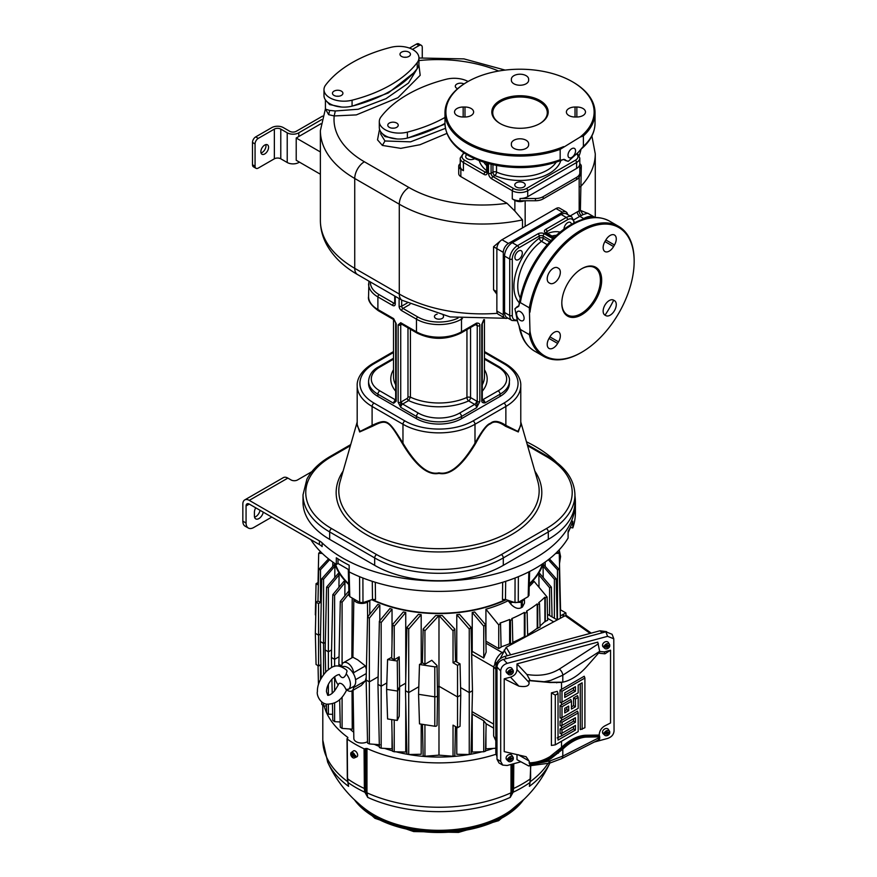 <?xml version="1.0" encoding="UTF-8"?>
<svg xmlns="http://www.w3.org/2000/svg" width="877" height="877" viewBox="0 0 877 877"><rect width="100%" height="100%" fill="white"/><g stroke="black" fill="none" stroke-linecap="round" stroke-linejoin="round"><path stroke-width="1.32" d="M549.857 763.067A122.32 122.32 0 0 1 511.335 810.041L511.335 810.041A92.074 53.157 180 0 1 373.876 814.755A92.074 53.157 180 0 1 366.63 810.041L366.63 810.041A122.32 122.32 0 0 1 327.658 762.091L322.802 740.177A116.181 67.08 180 0 0 347.687 781.659M549.846 763.067A115.106 66.455 180 0 1 529.39 786.34L530.442 778.776A118.033 68.143 180 0 1 522.44 783.885A118.033 68.143 180 0 1 513.593 788.5L513.001 792.304A117.277 67.715 0 0 0 529.949 782.525L530.07 781.736L529.949 782.525M513.418 790.67L512.212 790.517L511.905 792.731L511.006 792.808L510.239 797.39L511.905 792.731L512.782 792.852L510.239 797.39A115.106 66.455 180 0 1 367.726 797.39L364.953 792.304A117.277 67.715 180 0 1 348.016 782.525L348.575 786.34A115.106 66.455 180 0 1 327.658 762.091M364.076 748.794L364.372 788.5L365.588 788.456L365.753 790.517L364.547 790.67L364.372 788.5A118.033 68.143 180 0 1 347.522 778.776L347.226 739.07A118.45 68.384 0 0 0 364.076 748.794L366.959 748.454A116.181 67.08 0 0 0 495.943 754.275M347.281 738.368L347.818 737.404L347.818 738.05M324.128 705.93A116.181 67.08 0 0 0 347.818 737.404M374.249 744.31A106.04 61.226 0 0 0 379.357 746.448M384.696 748.41A106.04 61.226 0 0 0 392.436 750.833M396.119 751.819A106.04 61.226 0 0 0 408.627 754.483M421.201 724.139L421.179 754.264L408.715 754.505A106.04 61.226 0 0 0 469.217 754.505M469.338 754.483A106.04 61.226 0 0 0 481.846 751.819M485.529 750.833A106.04 61.226 0 0 0 493.269 748.41M349.835 728.984A106.04 61.226 0 0 0 353.738 732.24M530.146 781.758L529.829 784.027M529.96 782.876L530.738 765.895M530.212 780.124L530.267 780.947L530.212 780.124M511.006 764.459L511.006 792.808A116.181 67.08 180 0 1 366.959 792.808L367.726 797.39L366.06 792.731L365.183 792.852M365.753 748.498L365.753 790.517L366.06 792.731L366.959 792.808L366.959 748.454M365.95 792.161L364.953 792.304L364.547 790.67M347.588 778.063L348.016 782.525M347.752 780.124L347.698 780.947L347.752 780.124M351.228 752.554L353.442 750.92A3.409 1.973 60 0 1 356.106 751.699A3.409 1.973 60 0 1 357.663 755.207A3.409 1.973 60 0 1 356.851 756.818L354.33 757.936A3.113 1.798 -120 0 0 355.042 756.917L353.201 755.853L353.837 755.481L355.733 756.577A3.201 1.842 -120 0 0 355.777 756.117A3.201 1.842 -120 0 0 355.733 755.612L355.042 755.952A3.113 1.798 -120 0 0 353.453 753.069A3.113 1.798 -120 0 0 351.228 752.554A3.113 1.798 -120 0 0 350.712 753.453L353.201 754.253L355.042 755.952M355.733 756.577L355.042 756.917M351.271 753.781A3.201 1.842 -120 0 0 351.293 754.012L350.712 754.417A3.113 1.798 -120 0 0 352.159 757.18A3.113 1.798 -120 0 0 354.33 757.936M353.069 754.22L353.201 755.108L351.293 754.012M352.554 754.516L352.554 753.891L353.201 754.253M350.712 754.417L353.201 755.108M353.201 755.853L353.201 756.489L352.554 755.481M352.554 756.117L353.321 754.965M347.818 781.758L348.005 782.876M495.823 748.267L485.924 748.815L485.935 732.777M483.742 720.762L483.742 751.764L472.232 752.049L472.232 714.119L483.742 720.762L486.143 723.755M471.958 713.308L472.232 714.119M460.578 687.568L469.25 692.578L469.25 629.017L471.037 627.384L472.473 690.725L469.25 692.578L469.25 754.505L456.785 754.264L456.764 727.285M438.982 742.019L438.982 686.242L457.542 696.952L457.542 665.358L453.036 662.76L453.036 630.804L454.812 629.039L455.547 661.313L460.041 663.911L460.754 695.099L457.542 696.952L457.542 727.735L453.036 725.136L453.036 756.259L439.004 755.141L438.982 742.019L438.96 755.141L424.928 756.259L424.928 724.72M405.733 701.282L405.733 752.049L394.222 751.764L394.222 719.962M392.03 732.777L392.041 748.815L381.166 748.202L381.166 622.56L392.041 609.208L392.019 643.718M342.085 697.083L342.085 728.381L352.258 729.16L352.028 690.824M567.002 616.224L565.161 615.698L506.204 647.281L500.076 658.879M495.823 740.747L493.641 736L493.641 666.63L495.362 663.56L497.423 661.872M606.621 631.648L599.923 630.782L504.845 656.38C499.276 658.287 496.272 661.806 495.823 666.937L495.823 752.97L496.996 756.829M613.757 638.741L612.102 634.268L605.886 631.813L503.486 659.383C499.473 660.743 497.303 663.275 496.996 666.98L496.996 759.241L499.024 762.968L502.729 765.106L500.701 761.379L500.701 670.96C501.019 667.254 503.179 664.722 507.191 663.352L607.564 636.329L613.779 638.785L614.053 730.859C613.747 734.564 611.576 737.097 607.564 738.456L594.31 742.03M520.73 761.839L507.191 765.478L502.729 765.106M599.747 651.49L604.264 651.896L610.545 650.208L610.545 722.977L604.966 725.816C601.512 727.746 599.594 730.662 599.21 734.586L599.747 737.338C599.671 739.651 599.21 740.188 598.388 738.927M516.991 663.889L526.869 674.468L530.19 680.497L550.646 682.284L562.804 682.163A45.834 26.463 120 0 0 587.064 666.213L599.747 651.743L597.763 642.139L516.991 663.889L516.991 669.546C516.674 673.251 514.514 675.783 510.502 677.143L504.22 678.831L504.22 751.611L526.101 756.73L529.061 760.984L530.19 764.843L528.667 765.95L516.991 759.679L516.991 754.56M604.242 733.391L603.793 732.931A3.201 2.368 141.1 0 0 603.738 733.435A3.201 2.368 141.1 0 0 603.793 733.896L604.242 734.356A3.113 2.302 141.1 0 0 604.746 735.244L603.113 733.687A3.409 2.521 -38.9 0 1 602.51 732.196A3.409 2.521 -38.9 0 1 604.922 728.831A3.409 2.521 -38.9 0 1 608.386 729.423L609.57 731.352A3.113 2.302 141.1 0 0 606.665 730.694A3.113 2.302 141.1 0 0 604.242 733.391L607.125 732.152M507.805 759.35L507.355 758.901A3.201 2.368 141.1 0 0 507.301 759.394A3.201 2.368 141.1 0 0 507.355 759.866L507.805 760.315A3.113 2.302 141.1 0 0 508.309 761.214L506.676 759.646A3.409 2.521 -38.9 0 1 506.073 758.167A3.409 2.521 -38.9 0 1 508.485 754.79A3.409 2.521 -38.9 0 1 511.949 755.382L513.133 757.311A3.113 2.302 141.1 0 0 510.228 756.665A3.113 2.302 141.1 0 0 507.805 759.35L510.688 758.112M507.805 672.473L507.355 672.023A3.201 2.368 141.1 0 0 507.301 672.516A3.201 2.368 141.1 0 0 507.355 672.988L507.805 673.437A3.113 2.302 141.1 0 0 508.309 674.336L506.676 672.769A3.409 2.521 -38.9 0 1 506.073 671.278A3.409 2.521 -38.9 0 1 508.485 667.912A3.409 2.521 -38.9 0 1 511.949 668.504L513.133 670.434A3.113 2.302 141.1 0 0 510.228 669.787A3.113 2.302 141.1 0 0 507.805 672.473L510.688 671.234M604.242 646.513L603.793 646.053A3.201 2.368 141.1 0 0 603.738 646.557A3.201 2.368 141.1 0 0 603.793 647.018L604.242 647.478A3.113 2.302 141.1 0 0 604.746 648.366L603.113 646.809A3.409 2.521 -38.9 0 1 602.51 645.319A3.409 2.521 -38.9 0 1 604.922 641.953A3.409 2.521 -38.9 0 1 608.386 642.545L609.57 644.474A3.113 2.302 141.1 0 0 606.665 643.817A3.113 2.302 141.1 0 0 604.242 646.513L607.125 645.275M578.184 712.924L578.184 731.615L555.284 744.847L555.284 695.121L558.035 693.532L558.035 740.067L575.433 730.026L575.433 725.454L561.993 733.216L561.993 730.026L575.433 722.275L575.433 717.704L561.993 725.454L561.993 722.275L578.184 712.924L577.504 711.137L561.521 720.368L561.521 717.781M578.184 697.412L578.184 708.353L561.993 717.704L561.993 706.763L571.475 701.293L571.475 709.044L575.433 706.763L575.433 699.002L578.184 697.412L577.504 695.625L573.547 697.917L573.547 705.667L571.475 706.862M571.475 701.293L570.784 699.506L561.521 704.856L561.521 702.269M582.142 729.335L582.142 682.799L578.184 685.09L578.184 692.841L561.993 702.192L561.993 691.251L584.904 678.02L584.904 727.746L580.256 729.631L580.256 683.885M584.904 678.02L584.214 676.244L561.521 689.344L561.521 682.438L549.879 682.514L529.061 680.607L529.061 682.481C529.423 686.011 526.047 687.239 518.899 686.154L504.22 678.831M599.243 652.324L599.462 653.255L604.966 653.814L610.545 650.208M529.061 762.858C536.318 762.661 543.258 760.611 549.879 756.687L561.521 747.357A47.018 27.154 -60 0 1 586.143 735.233L599.21 735.058M561.521 741.24L561.521 747.357L562.19 748.213L557.344 752.554L556.698 751.732M562.19 748.213A46.141 26.639 -60 0 1 586.34 736.318L587.064 737.064A45.834 26.463 120 0 0 562.804 749.122L550.646 758.824L543.587 762.245L550.646 760.677L562.804 756.095L599.747 737.338M587.064 737.064L599.747 736.877M543.587 762.245L530.19 764.843M555.284 744.847L551.403 745.45L551.403 692.885L557.202 691.361L558.035 693.532M557.202 737.897L561.521 735.88L561.521 733.282M561.993 733.216L560.063 733.512L560.063 728.908L561.521 728.118L561.521 725.531M561.993 725.454L560.063 725.761L560.063 721.157L561.521 720.368M561.993 717.704L560.063 718L560.063 705.645L561.521 704.856M561.993 702.192L560.063 702.499L560.063 690.133L561.521 689.344M530.19 680.497L529.401 680.267M599.747 651.293L562.804 675.191L550.646 680.431L543.587 681.824M561.993 691.251L560.063 690.133M575.433 691.251L564.755 697.412L564.755 692.841L575.433 686.68L575.433 691.251L573.547 690.155L564.755 695.231M573.547 687.765L573.547 690.155M561.993 706.763L560.063 705.645M575.433 706.763L573.547 705.667M575.433 699.002L573.547 697.917M568.713 710.633L564.755 712.924L564.755 708.353L568.713 706.073L568.713 710.633L566.827 709.548L564.755 710.743M566.827 707.158L566.827 709.548M561.993 722.275L560.063 721.157M555.284 695.121L551.403 692.885M575.433 730.026L573.547 728.94L561.521 735.88M573.547 728.94L573.547 726.551M561.993 730.026L560.063 728.908M575.433 722.275L573.547 721.179L561.521 728.118M573.547 721.179L573.547 718.789M607.432 732.536L609.789 731.9A3.113 2.302 141.1 0 0 609.57 731.352M609.482 732.372L609.789 732.865L607.432 733.501L607.048 733.019L609.482 732.372A3.201 2.368 141.1 0 0 609.526 731.966M604.746 735.244A3.113 2.302 141.1 0 0 607.64 735.441A3.113 2.302 141.1 0 0 609.789 732.865M603.793 733.896L606.062 732.909M607.048 733.019L607.213 732.262M604.242 734.356L606.61 733.72L606.61 734.356L607.432 733.501M607.213 732.865L606.062 733.183M607.432 731.9L606.61 732.142M607.048 732.909L607.048 732.174M606.95 732.788L607.432 734.126M510.995 758.495L513.352 757.86A3.113 2.302 141.1 0 0 513.133 757.311M513.045 758.331L513.352 758.824L510.611 758.989L513.045 758.331A3.201 2.368 141.1 0 0 513.089 757.936M508.309 761.214A3.113 2.302 141.1 0 0 511.203 761.4A3.113 2.302 141.1 0 0 513.352 758.824M507.355 759.866L509.625 758.868M510.611 758.989L510.776 758.221M507.805 760.315L510.995 760.096L510.995 759.46M510.776 758.835L509.625 759.142M510.995 757.871L510.173 758.101M510.611 758.879L510.611 758.134M510.513 758.758L510.995 760.096M510.995 671.618L513.352 670.982A3.113 2.302 141.1 0 0 513.133 670.434M513.045 671.453L513.352 671.946L510.611 672.111L513.045 671.453A3.201 2.368 141.1 0 0 513.089 671.048M508.309 674.336A3.113 2.302 141.1 0 0 511.203 674.523A3.113 2.302 141.1 0 0 513.352 671.946M507.355 672.988L509.625 671.99M510.611 672.111L510.776 671.343M507.805 673.437L510.995 673.218L510.995 672.582M510.776 671.946L509.625 672.264M510.995 670.982L510.173 671.223M510.611 671.99L510.611 671.256M510.513 671.881L510.995 673.218M607.432 645.658L609.789 645.023A3.113 2.302 141.1 0 0 609.57 644.474M609.482 645.494L609.789 645.987L607.432 646.623L607.048 646.141L609.482 645.494A3.201 2.368 141.1 0 0 609.526 645.088M604.746 648.366A3.113 2.302 141.1 0 0 607.64 648.563A3.113 2.302 141.1 0 0 609.789 645.987M603.793 647.018L606.062 646.02M607.048 646.141L607.213 645.384M604.242 647.478L606.61 646.842L606.61 647.478L607.432 646.623M607.213 645.987L606.062 646.294M607.432 645.023L606.61 645.264M607.048 646.031L607.048 645.286M606.95 645.911L607.432 647.248M507.257 655.733L504.089 650.142M495.362 663.56L496.196 664.514M495.823 669.239L493.641 666.63M503.705 651.688L502.324 652.488A10.919 6.303 -60 0 0 494.749 664.108M486.143 723.777L485.518 751.183L483.742 751.764M472.023 671.124L471.738 654.286L493.641 666.937M353.848 598.991A7.981 4.604 0 0 0 358.879 603.124A7.981 4.604 0 0 0 367.452 602.093L369.82 600.734A106.084 61.247 180 0 1 369.349 600.493M369.82 600.734L369.776 614.262M378.119 676.825L369.349 681.889L366.137 680.026L367.573 616.959L377.888 604.363A106.084 61.247 0 0 0 379.818 605.13L379.796 620.697M386.823 682.942L381.166 686.209L377.954 684.345L379.379 621.201L389.87 608.572A106.084 61.247 0 0 0 392.041 609.208M399.199 656.84L399.627 686.68L397.599 691.065L397.259 661.028L399.199 656.84L394.222 659.712L391.679 658.243L392.447 624.709L403.299 611.971A106.084 61.247 0 0 0 405.733 612.453L405.733 680.059M418.8 686.757L408.715 692.578L405.492 690.725L406.928 627.384L418.417 614.371A106.084 61.247 0 0 0 421.179 614.667L421.223 663.472M419.491 664.47L434.795 666.838A1.798 1.041 0 0 0 436.527 666.564A1.798 1.041 0 0 0 437.053 665.829L437.524 695.527A2.269 1.315 180 0 1 437.524 695.549A2.269 1.315 180 0 1 436.867 696.47A2.269 1.315 180 0 1 434.663 696.809L418.57 694.31L419.491 664.47L422.385 662.793L423.152 629.039L435.748 615.511A106.084 61.247 0 0 0 438.96 615.533L438.982 628.973L439.004 615.533A106.084 61.247 0 0 0 442.216 615.511L454.812 629.039M456.753 662.003L456.785 614.667A106.084 61.247 0 0 0 459.548 614.371L471.037 627.384M472.232 651.37L472.232 612.453L483.742 626.2L485.518 624.709L486.143 652.137L483.742 658.013L472.232 651.37L471.738 654.286M485.518 624.709L474.665 611.971A106.084 61.247 180 0 1 472.232 612.453M485.946 641.197L485.924 609.208L498.728 624.939L500.548 623.569L501.085 647.226L498.728 648.574L485.946 641.197A106.764 61.642 180 0 1 485.891 641.219M508.616 600.493A106.084 61.247 180 0 1 508.145 600.734A106.084 61.247 180 0 1 485.924 609.208M371.738 599.704A106.04 61.226 0 0 0 506.226 599.704M372.243 599.528A105.492 60.908 0 0 0 505.722 599.528M529.291 583.841A105.492 60.908 0 0 0 542.578 563.878M335.387 563.878A105.492 60.908 0 0 0 348.673 583.841M334.674 563.385A106.04 61.226 0 0 0 348.695 584.466M332.832 562.102L332.745 566.41M334.904 566.158A106.084 61.247 180 0 1 334.4 564.569L321.771 578.82L323.569 579.248L334.904 566.158L334.751 577.559M339.081 574.884A106.084 61.247 180 0 1 338.248 573.481L326.584 587.151L328.371 587.711L339.081 574.884L338.95 587.261M344.946 582.635A106.084 61.247 180 0 1 343.85 581.385L332.811 594.65L334.608 595.351L344.946 582.635L344.847 595.856M352.203 598.048L351.863 657.849M342.216 666.838A11.368 6.567 60 0 1 347.665 667.529A11.368 6.567 60 0 1 353.661 674.084L353.563 672.747A8.375 4.834 -120 0 0 349.693 664.689A8.375 4.834 -120 0 0 343.477 662.694A8.375 4.834 -120 0 0 341.767 665.939L341.712 666.641M338.259 685.014A11.182 6.457 60 0 1 334.707 676.606M346.843 689.969A8.375 4.834 -120 0 0 351.852 690.933A8.375 4.834 -120 0 0 353.563 687.678L353.661 686.45A11.368 6.567 60 0 1 353.245 686.713L348.005 689.519A11.182 6.457 60 0 1 346.24 689.98C344.102 685.255 341.767 683.04 339.224 683.304L338.697 683.939C334.981 691.317 331.331 695.132 327.746 695.351L326.485 691.657C326.463 681.813 337.272 673.492 339.388 674.819L339.487 675.049M347.204 689.19C343.302 695.943 339.333 704.099 326.672 704.176C319.579 703.179 316.444 694.376 317.397 691.657C317.211 684.871 320.357 677.954 326.825 670.916C331.188 667.923 335.639 661.916 346.393 669.907L347.062 671.026L346.24 673.876A11.182 6.457 60 0 1 348.005 689.519M353.661 674.084A11.368 6.567 60 0 1 353.661 686.45M353.837 598.991L352.905 657.246L357.717 659.844L365.369 665.939L366.378 669.414M355.569 679.708L366.29 673.525M366.191 677.515L365.369 680.859L353.563 687.678M353.069 690.232L353.837 738.489A7.981 4.604 180 0 0 358.792 742.698A7.981 4.604 180 0 0 367.452 741.701L367.54 741.646M351.852 690.933L361.291 685.474L365.369 680.859M346.24 673.876C344.102 678.688 341.767 678.886 339.224 674.457M342.085 664.437L342.085 602.247L348.936 593.696M339.673 699.484L340.298 727.165L342.085 728.381M341.767 665.961L338.873 664.284L338.906 666.005M338.873 664.284L340.298 601.414L342.085 602.247M348.871 590.955L340.298 601.414M339.037 656.763L334.608 659.329L334.608 595.351M340.177 721.979L334.608 721.65L334.608 702.85M331.616 667.529L331.396 657.465L334.608 659.329L334.608 666.377M334.608 676.671L334.608 690.933M332.438 703.683L332.811 720.291L334.608 721.65M331.879 679.193L332.208 693.323M331.396 657.465L332.811 594.65M331.561 649.945L328.371 651.786L328.371 587.711M332.679 714.338L328.371 714.196L328.371 704.308M325.663 672.056L325.159 649.923L328.371 651.786L328.371 669.6M328.371 684.455L328.371 695.329M326.387 704.132L326.584 712.705L328.371 714.196M325.159 649.923L326.584 587.151M325.334 642.402L323.569 643.422L323.569 579.248M326.43 705.919L323.569 705.941L323.569 703.201M321.179 678.129L320.357 641.569L323.569 643.422L323.569 674.512M321.727 702.038L321.771 704.308L323.569 705.941M320.357 641.569L321.771 578.82M320.522 634.038L318.559 635.167L318.559 603.573L316.06 602.126L317.989 601.019L318.702 569.48L320.489 569.765L329.631 559.723M317.989 601.019L320.489 602.466L318.559 603.573M320.489 602.466L320.489 569.765M318.559 665.95L316.06 664.503L315.347 633.315L318.559 635.167L318.559 665.95L320.489 664.843L320.489 679.423M318.033 665.643L318.461 684.509M315.764 615.095L315.556 624.084M315.347 614.865L316.06 583.676L317.989 584.784L318.702 553.255L322.319 553.442M320.489 551.49L318.702 553.255M315.347 633.315L316.06 602.126M328.546 558.868L318.702 569.48M316.06 583.676L318.033 582.525M529.215 586.494A106.084 61.247 0 0 0 534.115 581.385L547.105 597.007L545.286 597.73L544.847 597.182A122.232 70.566 0 0 1 538.719 602.696L539.541 603.705L537.722 604.56L537.206 603.902A122.232 70.566 0 0 1 526.474 611.181L527.132 611.993L524.994 613.231L524.347 612.409A122.232 70.566 0 0 1 511.74 618.603L512.267 619.25L510.458 620.488L509.647 619.48A122.232 70.566 0 0 1 500.087 623.021L500.548 623.569M539.015 587.261L538.884 574.884A106.084 61.247 0 0 0 539.717 573.481L551.381 587.151L549.594 587.711L538.884 574.884M543.214 577.559L543.06 566.158L554.396 579.248L556.193 578.82L543.565 564.569A106.084 61.247 180 0 1 543.06 566.158M545.22 566.41L545.132 562.102M529.269 584.466A106.04 61.226 0 0 0 543.291 563.385M521.3 602.378L521.3 607.684C518.241 609.274 514.81 608.156 511.006 604.33L508.145 600.734L511.006 602.378L521.3 602.378L524.413 598.816L524.512 603.047L522.407 607.048L522.286 601.808M521.3 607.684L522.407 607.048M527.132 611.993L527.658 635.507L524.994 637.042L524.994 613.231M524.994 637.042L524.336 636.669L524.347 612.409M524.336 636.669A122.616 70.796 180 0 1 512.793 642.37M512.267 619.25L512.804 642.852L510.458 644.211L509.603 643.718A122.616 70.796 180 0 1 501.074 646.886M539.541 603.705L540.068 627.11L537.239 628.195A122.616 70.796 180 0 1 527.647 634.751M547.105 597.007L547.643 620.346L544.924 621.486A122.616 70.796 180 0 1 540.046 625.937M557.268 619.918L547.5 614.306M549.594 615.511L549.594 587.711M552.061 616.904L551.381 587.151M483.742 658.013L483.742 626.2M498.728 648.574L498.728 624.939M509.603 643.718L509.647 619.48M510.458 644.211L510.458 620.488M537.239 628.195L537.206 603.902M537.722 628.469L537.722 604.56M544.924 621.486L544.847 597.182M545.286 621.694L545.286 597.73M566.049 615.457L565.895 612.946L563.527 614.317L563.429 616.619M560.173 609.647L565.895 612.946M563.527 614.317L560.315 615.818M560.37 618.263L559.263 569.48L549.419 558.868M557.476 619.809L557.476 569.765L559.263 569.48M548.333 559.723L557.476 569.765M555.645 553.442L559.263 553.255L557.476 551.49M560.546 609.866L559.263 553.255M563.023 616.838L563.22 614.141M557.125 619.831L556.193 578.82M554.396 618.263L554.396 579.248M574.939 495.79A136.417 78.755 180 0 1 575.4 502.236L575.4 512.628A136.417 78.755 180 0 1 572.813 527.899L572.813 521.212A136.417 78.755 180 0 1 568.099 531.352L568.099 538.039A136.417 78.755 180 0 1 349.167 571.914L349.167 565.226A136.417 78.755 180 0 1 336.308 557.805L336.308 564.481A136.417 78.755 180 0 1 310.831 539.629M572.813 527.899L570.467 527.537L568.099 532.635M336.308 564.481L338.018 563.494L349.167 569.929M338.018 558.912L338.018 563.494M526.463 441.8A136.417 78.755 180 0 1 556.774 462.508M575.4 502.236A136.417 78.755 180 0 1 475.52 578.118A136.417 78.755 180 0 1 322.133 542.885A18.187 10.502 180 0 0 319.414 540.879L249.276 500.372A9.099 5.251 60 0 0 244.727 499.923L283.315 477.647A9.099 5.251 60 0 1 287.864 478.097L291.076 479.96A4.549 2.62 180 0 0 297.511 479.96L311.773 471.716M527.581 445.713L546.371 456.566A88.215 50.932 180 0 1 546.371 528.59A2.73 1.579 -120 0 1 548.3 531.933L503.288 557.925A90.945 52.51 180 0 1 374.676 557.925L329.664 531.933A90.945 52.51 180 0 1 303.025 494.803L303.025 502.236A90.945 52.51 0 0 0 329.664 539.366L374.676 565.347A90.945 52.51 0 0 0 503.288 565.347L548.3 539.366A90.945 52.51 0 0 0 574.939 502.236L574.939 494.803A90.945 52.51 180 0 1 548.3 531.933L548.3 539.366M322.133 542.885L322.133 546.59A18.187 10.502 0 0 0 319.414 544.584L249.276 504.089L246.064 505.941L246.064 523.021A10.919 6.303 120 0 0 248.323 528.02A10.919 6.303 120 0 0 253.782 527.483L271.782 517.09M244.727 499.923A9.099 5.251 60 0 0 242.841 504.089L242.841 521.168A10.919 6.303 -60 0 0 245.111 526.167L248.323 528.02M254.571 517.2A6.369 3.672 120 0 0 260.063 510.315M255.744 507.827A6.369 3.672 120 0 0 254.418 512.256L254.418 515.972A6.369 3.672 120 0 0 255.744 518.888A6.369 3.672 120 0 0 260.096 517.704A6.369 3.672 120 0 0 263.275 512.179M246.064 505.941A4.549 2.62 60 0 1 247.007 503.869A4.549 2.62 60 0 1 249.276 504.089M520.774 424.468L518.307 431.955L505.459 426.233C498.87 421.607 493.883 420.817 490.473 423.865C487.064 424.753 482.12 431.287 475.641 443.455C462.245 465.786 450.022 475.751 438.982 473.372C427.943 475.751 415.72 465.786 402.324 443.455C388.259 419.853 386.768 418.987 372.506 426.233L359.658 431.955L357.191 424.468M402.324 443.455L402.971 443.181L402.971 424.26A50.932 29.401 0 0 0 474.994 424.26L505.865 406.446A50.932 29.401 0 0 0 520.774 385.65L520.774 425.608L517.868 431.418L505.865 425.367C498.991 420.883 493.85 420.204 490.429 423.339C487.009 424.15 481.868 430.771 474.994 443.181C461.675 465.402 449.671 475.279 438.982 472.835C428.294 475.279 416.29 465.402 402.971 443.181C388.062 419.162 387.009 418.559 372.1 425.367L360.096 431.418L357.191 425.608L357.191 385.65A50.932 29.401 0 0 0 372.1 406.446L372.1 425.367A2.73 2.214 -129.1 0 1 372.506 426.233M377.888 396.415A31.835 18.373 180 0 1 368.57 383.424L368.57 381.199A31.835 18.373 0 0 0 377.888 394.19L377.888 396.415L416.476 418.691L416.476 416.465A31.835 18.373 0 0 0 461.488 416.465L476.606 407.739L479.818 401.491L479.818 325.63C480.015 323.854 478.952 323.01 476.606 323.087L461.488 331.813A31.835 18.373 180 0 1 416.476 331.813L416.476 319.195A31.835 18.373 0 0 0 461.488 319.195L461.488 331.813A2.73 1.579 -120 0 1 460.929 333.063C446.294 340.068 431.67 340.068 417.035 333.063A2.73 1.579 -60 0 1 416.476 331.813L400.723 322.714L398.147 324.874L398.147 402.247L400.723 407.367A2.73 1.579 -60 0 1 402.653 404.034L418.406 413.122A29.105 16.806 0 0 0 459.559 413.122L474.676 404.396A2.73 1.579 60 0 1 476.606 407.739L477.241 401.491A1.82 1.052 0 0 0 479.818 401.491M500.076 396.415L500.076 394.19A31.835 18.373 0 0 0 509.394 381.199L509.394 383.424A31.835 18.373 180 0 1 500.076 396.415L461.488 418.691A31.835 18.373 180 0 1 416.476 418.691M483.764 319.645L481.747 324.512L481.747 400.383C481.55 402.159 482.613 403.003 484.959 402.916L500.076 394.19A2.73 1.579 60 0 0 498.147 390.846A29.105 16.806 0 0 0 498.147 367.09L484.455 359.186M393.51 359.186L379.818 367.09A29.105 16.806 0 0 0 379.818 390.846L395.571 399.945A2.73 1.579 120 0 0 393.641 403.288L396.218 401.14L396.218 323.756L393.641 318.636A2.73 1.579 120 0 0 394.212 319.886A2.73 1.579 120 0 0 394.255 319.908M588.544 213.703L580.377 210.37L582.997 214.613L587.656 213.177L594.99 217.419A22.736 13.122 120 0 0 583.676 218.57L581.615 219.765M504.801 318.066L498.366 314.35A7.279 4.199 -60 0 1 496.864 311.028L503.288 314.733A7.279 4.199 120 0 0 504.801 318.066A7.279 4.199 120 0 0 507.772 318.044M503.288 314.733L503.288 252.357A7.279 4.199 120 0 1 508.43 243.455L562.453 212.267A7.279 4.199 120 0 1 566.093 211.905A7.279 4.199 120 0 1 567.551 214.492M496.864 311.028L496.864 248.651A7.279 4.199 -60 0 1 502.006 239.739L556.018 208.551A7.279 4.199 -60 0 1 559.658 208.189L566.093 211.905M501.151 240.309L493.554 246.733L493.554 289.805L496.864 291.712M496.864 294.179L493.554 289.805M514.865 200.384A7.279 4.199 0 0 0 524.446 200.745L520.006 200.745A10.919 6.303 0 0 1 512.289 198.893L514.865 200.384L514.865 211.05L522.506 219.919L522.506 227.899M579.796 168.779A7.279 4.199 0 0 0 581.308 166.224L580.377 210.37L579.171 210.897A3.64 2.302 -114.6 0 0 581.484 215.49A22.736 13.122 120 0 0 579.818 216.345L574.051 219.678M581.308 166.224A7.279 4.199 0 0 0 579.796 163.659M579.796 163.999A10.919 6.303 180 0 1 576.595 168.45L527.724 196.667A10.919 6.303 180 0 1 520.006 198.509L535.441 198.509A10.919 6.303 0 0 0 543.159 196.667L576.595 177.362A10.919 6.303 0 0 0 579.796 172.912L579.796 158.057L577.592 153.727M579.796 172.912L579.796 175.137A10.919 6.303 0 0 1 576.595 179.588L543.159 198.893A10.919 6.303 0 0 1 535.441 200.745L524.446 200.745M460.228 163.659A7.279 4.199 0 0 0 458.715 166.224A7.279 4.199 0 0 0 460.842 169.195L463.418 170.675A10.919 6.303 0 0 1 460.228 166.224L460.228 158.057A10.919 6.303 0 0 0 463.418 162.508L483.994 174.391A4.549 2.62 -120 0 0 487.217 172.539L487.217 163.199M460.842 169.195L460.842 176.617L507.027 203.289L514.865 211.05M516.312 182.789A5.229 3.015 0 0 0 514.777 184.926A5.229 3.015 0 0 0 518.011 187.711A5.229 3.015 0 0 0 523.712 187.064A5.229 3.015 0 0 0 525.235 184.926A5.229 3.015 0 0 0 522.012 182.131A5.229 3.015 0 0 0 516.312 182.789M581.254 148.969C590.254 141.394 594.847 132.789 595.034 123.153A75.027 43.313 180 0 1 583.391 146.338L578.151 152.455L568.241 161.346L563.407 159.504C560.535 160.338 559.46 160.414 560.162 159.746L560.162 149.353A75.027 43.313 180 0 1 483.841 150.712A75.027 43.313 180 0 1 444.979 112.76A75.027 43.313 180 0 1 466.959 82.131A75.027 43.313 180 0 1 467.277 81.945M560.162 159.746A75.027 43.313 180 0 1 483.841 161.105A75.027 43.313 180 0 1 444.979 123.153C445.352 135.025 452.017 145.133 464.985 153.497C475.367 160.009 487.886 164.317 502.576 166.422C524.523 169.25 544.781 166.959 563.363 159.526L563.363 159.526A2.73 1.305 -112.6 0 0 563.407 159.504M583.391 146.338L583.391 135.946L579.96 137.185L560.162 149.353M571.782 148.684A5.339 3.08 -60 0 1 574.446 148.421A5.339 3.08 -60 0 1 575.268 152.697A5.339 3.08 -60 0 1 571.782 157.411A5.339 3.08 -60 0 1 569.107 157.674A5.339 3.08 -60 0 1 568.285 153.387A5.339 3.08 -60 0 1 571.782 148.684M572.736 81.945A75.027 43.313 180 0 1 573.065 82.131A75.027 43.313 180 0 1 595.034 112.76A75.027 43.313 180 0 1 583.391 135.946M579.96 137.185A74.117 42.798 0 0 0 572.418 81.758A74.117 42.798 0 0 0 467.594 81.758A74.117 42.798 0 0 0 463.659 139.816A74.117 42.798 0 0 0 563.593 146.634M539.947 123.525L539.947 123.525A28.196 16.279 0 0 0 539.947 100.504A28.196 16.279 0 0 0 500.076 100.504A28.196 16.279 0 0 0 500.076 123.525A28.196 16.279 0 0 0 539.947 123.525M511.368 143.784L511.368 144.837A8.638 4.988 0 0 0 520.006 149.824A8.638 4.988 0 0 0 528.645 144.837L528.645 143.784A8.638 4.988 0 0 0 520.006 138.796A8.638 4.988 0 0 0 511.368 143.784M575.027 117.003L576.847 117.003A8.638 4.988 0 0 0 585.485 112.015A8.638 4.988 0 0 0 576.847 107.027L575.027 107.027A8.638 4.988 0 0 0 566.389 112.015A8.638 4.988 0 0 0 575.027 117.003L575.027 107.027M528.645 80.245L528.645 79.204A8.638 4.988 0 0 0 520.006 74.216A8.638 4.988 0 0 0 511.368 79.204L511.368 80.245A8.638 4.988 0 0 0 520.006 85.244A8.638 4.988 0 0 0 528.645 80.245L528.645 79.204M464.985 107.027L463.166 107.027A8.638 4.988 0 0 0 454.527 112.015A8.638 4.988 0 0 0 463.166 117.003L464.985 117.003A8.638 4.988 0 0 0 473.624 112.015A8.638 4.988 0 0 0 464.985 107.027L464.985 117.003M539.618 123.712A27.286 15.753 0 0 0 547.292 112.76A27.286 15.753 0 0 0 530.453 98.202A27.286 15.753 0 0 0 500.712 101.622A27.286 15.753 0 0 0 492.731 112.76A27.286 15.753 0 0 0 500.405 123.712M511.368 79.204L511.368 80.245M466.86 154.648A5.229 3.015 0 0 0 465.665 156.566A5.229 3.015 0 0 0 467.2 158.704A5.229 3.015 0 0 0 474.665 158.671M491.076 164.218L491.076 173.273A2.73 1.579 -120 0 0 493.006 176.617L494.858 175.543A2.73 1.579 60 0 1 492.94 172.199L492.94 164.657M560.809 160.546A41.383 23.887 0 0 1 494.858 175.543A2.73 1.348 113.8 0 0 496.525 172.067A2.73 1.579 0 0 0 492.94 172.199L491.076 173.273A1.82 1.052 180 0 1 488.5 173.273A4.549 2.62 -120 0 0 491.712 178.842L512.289 190.726A10.919 6.303 0 0 0 527.724 190.726L527.724 196.667M563.593 159.439L565.512 160.546L564.054 159.307M563.988 159.351L564.371 159.57A2.73 2.094 -39.9 0 0 565.402 159.811M460.842 176.617A7.279 4.199 180 0 1 458.715 173.646L458.715 166.224M325.422 108.934L328.645 114.668L334.192 115.95L356.325 114.898L397.95 97.698L420.193 75.301L418.877 64.69M379.544 129.281L377.516 139.849L382.394 145.429L400.778 148.356L419.995 144.727L446.963 133.381M507.027 203.289A103.672 59.855 0 0 1 408.934 187.492L364.383 161.774A103.672 59.855 0 0 1 334.192 115.95L335.299 110.973L358.244 109.241L386.001 98.662L408.463 83.085L417.485 68.176M328.645 114.668L329.664 110.414L335.299 110.973M320.379 151.951L296.218 138.007L296.218 160.283L320.379 174.227M320.861 123.778L298.794 136.527L298.794 132.811L321.629 119.623M256.007 168.307L253.431 166.816A4.549 2.62 -60 0 1 252.488 164.744L255.064 166.224A4.549 2.62 120 0 0 256.007 168.307A4.549 2.62 120 0 0 258.276 168.077L274.358 158.803A4.549 2.62 180 0 1 280.783 158.803L287.217 162.508A8.189 4.725 0 0 0 298.794 162.508L299.441 162.146M296.218 138.007L298.794 136.527M252.488 164.744L252.488 142.458A4.549 2.62 -60 0 1 255.711 136.889L258.276 138.38L274.358 129.094A4.549 2.62 180 0 1 280.783 129.094L287.217 132.811A8.189 4.725 0 0 0 298.794 132.811M255.711 136.889L271.782 127.614A8.189 4.725 180 0 1 283.359 127.614L289.794 131.32A4.549 2.62 0 0 0 296.218 131.32L322.583 116.104M422.265 57.707L422.265 47.413A4.549 2.62 120 0 0 421.322 45.33A4.549 2.62 120 0 0 419.042 45.56L412.409 49.386M409.482 48.114L416.476 44.08A4.549 2.62 -60 0 1 418.746 43.85L421.322 45.33M258.276 138.38A4.549 2.62 120 0 0 255.064 143.949L255.064 166.224M264.711 145.067A5.459 3.146 120 0 0 261.149 149.868A5.459 3.146 120 0 0 261.982 154.242A5.459 3.146 120 0 0 264.711 153.968A5.459 3.146 120 0 0 268.274 149.167A5.459 3.146 120 0 0 267.441 144.793A5.459 3.146 120 0 0 264.711 145.067M261.017 152.938A5.459 3.146 120 0 0 262.135 152.488A5.459 3.146 120 0 0 265.83 144.606M582.997 214.613L581.484 215.49M325.422 109.121L329.664 110.414M325.959 100.57L329.664 104.593L341.548 107.038M353.003 105.898L388.303 92.973L413.352 73.153M381.243 132.46L384.959 136.527L396.974 138.972M408.254 137.842L445.001 124.128M437.141 314.163A4.549 2.62 0 0 0 434.433 316.564A4.549 2.62 0 0 0 435.77 318.417A4.549 2.62 0 0 0 440.725 318.987A4.549 2.62 0 0 0 443.532 316.564A4.549 2.62 0 0 0 443.203 315.577M368.899 281.111L368.57 296.547A31.835 18.373 180 0 0 377.888 309.537A2.73 1.579 -60 0 0 378.458 310.787L394.277 319.941L393.641 318.636L377.888 309.537L377.888 296.919L392.677 305.459A3.64 2.105 60 0 0 395.253 303.968A1.82 1.052 180 0 1 394.716 303.223L394.88 303.321M394.277 319.941L395.68 323.021L395.68 400.394A1.82 1.052 0 0 0 396.218 401.14M395.68 323.021A1.82 1.052 -0 0 0 396.218 323.756M379.818 390.846A2.73 1.579 120 0 0 377.888 394.19L393.641 403.288L395.68 400.394M439.629 319.162A4.549 2.62 0 0 0 438.336 319.162M466.948 329.588L466.948 397.445A2.73 1.579 180 0 1 470.554 397.566L476.606 401.063A5.459 3.146 60 0 1 477.241 401.491L477.241 325.63L476.606 323.087A2.73 1.579 60 0 1 476.036 324.337L460.929 333.063M476.255 324.249A2.73 1.579 -60 0 1 476.606 325.323A5.459 3.146 60 0 0 477.241 325.63A1.82 1.052 -0 0 0 479.818 325.63M417.035 333.063L401.282 323.964A2.73 1.579 -60 0 1 400.723 322.714L400.723 407.367L416.476 416.465A2.73 1.579 120 0 1 418.406 413.122M401.852 324.293L401.359 324.578A4.549 2.62 -60 0 1 400.723 324.874A1.82 1.052 180 0 1 398.147 324.874M401.359 401.798L407.334 398.355A1.82 1.052 60 0 0 408.616 400.581L410.414 397.16A45.472 26.255 0 0 0 466.948 397.445A2.73 1.37 -114.2 0 0 468.625 400.91A48.202 27.823 180 0 1 408.616 400.581L402.653 404.034A1.82 1.052 60 0 1 401.359 401.798A4.549 2.62 -60 0 0 400.723 402.247A1.82 1.052 180 0 1 398.147 402.247M476.606 401.063A2.73 1.579 120 0 1 474.676 404.396L468.625 400.91A2.73 1.579 120 0 0 470.554 397.566L470.554 327.505M481.747 324.512A1.82 1.052 180 0 0 482.284 323.766L482.284 399.638L484.959 402.916A2.73 1.579 -120 0 0 483.03 399.572L498.147 390.846M482.284 399.638A1.82 1.052 180 0 1 481.747 400.383M484.225 319.645L482.284 323.766M570.467 526.924L570.467 527.537M349.353 594.749L349.791 596.645L359.691 602.367L362.979 602.62L372.495 599.451L375.499 599.55L375.29 582.273M348.991 595.538L348.29 569.425M502.674 582.273L502.466 599.55L505.47 599.451L514.985 602.62L518.274 602.367L528.173 596.645L528.612 594.749M528.974 595.56L529.62 571.497M472.473 690.725L471.037 754.067L469.25 754.505M456.785 614.667L469.25 629.017M455.481 726.54L454.812 755.952L453.036 756.259M460.754 695.099L460.041 726.288L457.542 727.735M438.982 628.973L438.982 686.242L437.393 687.151M437.524 695.549L437.053 725.246A1.798 1.041 180 0 1 436.527 725.97A1.798 1.041 180 0 1 434.795 726.244L419.491 723.876L418.57 694.31M422.44 724.325L423.152 755.952L424.928 756.259M423.152 629.039L424.928 630.804L438.96 615.533M437.053 665.829A1.798 1.041 0 0 0 436.812 665.314L431.791 660.293L424.928 664.262L424.928 630.804M424.928 664.262L422.385 662.793M439.004 615.533L453.036 630.804M455.547 661.313L453.036 662.76M460.041 663.911L457.542 665.358M405.492 690.725L406.928 754.067L408.715 754.505L408.715 629.017L421.179 614.667M406.928 627.384L408.715 629.017M394.222 659.712L394.222 626.2L405.733 612.453M405.667 683.194L399.627 686.68L399.199 716.246L397.259 720.434L387.579 718.943L386.614 689.366L387.579 659.537L397.259 661.028M386.614 689.366L397.599 691.065L397.259 720.434M391.701 657.344L387.579 659.537M392.447 624.709L394.222 626.2M391.723 719.578L392.447 751.183L394.222 751.764M377.954 684.345L379.379 747.5L381.166 748.202M379.379 621.201L381.166 622.56M379.818 744.726L369.349 743.937L369.349 618.186L379.818 605.13M366.137 680.026L367.573 743.093L369.349 743.937M367.573 616.959L369.349 618.186M404.275 57.257A5.229 3.015 180 0 1 406.15 57.257M401.513 56.424A5.229 3.015 180 0 1 399.989 54.286A5.229 3.015 180 0 1 403.212 51.502A5.229 3.015 180 0 1 408.912 52.149A5.229 3.015 180 0 1 410.447 54.286A5.229 3.015 180 0 1 407.213 57.082A5.229 3.015 180 0 1 401.513 56.424M390.846 47.347A127.318 73.504 0 0 0 325.685 84.97A20.007 11.554 0 0 0 323.986 89.629A20.007 11.554 0 0 0 352.072 100.197A127.318 73.504 0 0 0 417.233 62.585A20.007 11.554 0 0 0 418.932 57.926A20.007 11.554 0 0 0 390.846 47.347M333.994 95.407A5.229 3.015 0 0 0 339.695 96.064A5.229 3.015 0 0 0 342.918 93.269A5.229 3.015 0 0 0 341.394 91.142A5.229 3.015 0 0 0 335.694 90.484A5.229 3.015 0 0 0 332.46 93.269A5.229 3.015 0 0 0 333.994 95.407M323.986 89.629L323.986 95.571A20.007 11.554 0 0 0 352.072 106.139A127.318 73.504 0 0 0 417.233 68.527A20.007 11.554 0 0 0 418.932 63.857L418.932 57.926M338.632 96.24A5.229 3.015 0 0 0 336.757 96.24M457.608 88.709A5.229 3.015 180 0 1 456.829 88.347A5.229 3.015 180 0 1 455.306 86.209A5.229 3.015 180 0 1 458.375 83.458A5.229 3.015 180 0 1 463.988 83.94M468.066 81.495A20.007 11.554 0 0 0 446.163 79.27A127.318 73.504 0 0 0 381.002 116.893A20.007 11.554 0 0 0 379.303 121.552A20.007 11.554 0 0 0 407.388 132.12A127.318 73.504 0 0 0 444.979 117.463M389.311 127.329A5.229 3.015 0 0 0 395.012 127.987A5.229 3.015 0 0 0 398.235 125.192A5.229 3.015 0 0 0 396.711 123.065A5.229 3.015 0 0 0 391.01 122.407A5.229 3.015 0 0 0 387.777 125.192A5.229 3.015 0 0 0 389.311 127.329M379.303 121.552L379.303 127.494A20.007 11.554 0 0 0 407.388 138.062A127.318 73.504 0 0 0 444.979 123.394M393.948 128.163A5.229 3.015 0 0 0 392.074 128.163M519.118 326.288C521.179 337.864 526.332 346.141 534.586 351.129A75.027 43.313 -60 0 1 520.335 329.445L517.649 321.848L514.92 308.825L518.921 305.558C519.633 302.664 520.105 301.688 520.335 302.631L529.335 307.827A75.027 43.313 -60 0 1 566.323 241.043A75.027 43.313 -60 0 1 618.614 226.365A75.027 43.313 -60 0 1 634.159 260.71A75.027 43.313 -60 0 1 634.159 261.083M520.335 302.631A75.027 43.313 -60 0 1 557.312 235.847A75.027 43.313 -60 0 1 609.614 221.168C599.144 215.556 587.053 216.279 573.328 223.328C562.508 229.061 552.51 237.755 543.345 249.419C529.916 267.003 521.782 285.705 518.921 305.514L518.921 305.514A2.73 1.305 7.4 0 0 518.921 305.558M520.335 329.445L529.335 334.641L529.982 331.057L529.335 307.827M524.106 318.219A5.339 3.08 60 0 1 522.999 320.664A5.339 3.08 60 0 1 518.888 319.228A5.339 3.08 60 0 1 516.553 313.856A5.339 3.08 60 0 1 517.66 311.412A5.339 3.08 60 0 1 521.782 312.837A5.339 3.08 60 0 1 524.106 318.219M581.429 352.422A75.027 43.313 -60 0 1 581.1 352.609A75.027 43.313 -60 0 1 543.587 356.325A75.027 43.313 -60 0 1 529.335 334.641M529.982 331.057A74.117 42.798 120 0 0 581.747 352.236A74.117 42.798 120 0 0 634.159 261.456A74.117 42.798 120 0 0 585.847 229.018A74.117 42.798 120 0 0 529.982 312.157M561.806 303.223A28.196 16.279 120 0 0 581.747 314.733A28.196 16.279 120 0 0 601.677 280.201A28.196 16.279 120 0 0 581.747 268.702A28.196 16.279 120 0 0 561.806 303.223M558.55 268.351L557.64 267.825A8.638 4.988 120 0 0 549.002 272.813A8.638 4.988 120 0 0 549.002 282.789L549.912 283.315A8.638 4.988 120 0 0 558.55 278.327A8.638 4.988 120 0 0 558.55 268.351L557.64 267.825L558.55 268.351M549.912 336.867L549.002 338.445A8.638 4.988 120 0 0 549.002 348.421A8.638 4.988 120 0 0 557.64 343.433L558.55 341.855A8.638 4.988 120 0 0 558.55 331.879A8.638 4.988 120 0 0 549.912 336.867L558.55 341.855M604.933 315.084L605.843 315.61A8.638 4.988 120 0 0 614.481 310.622A8.638 4.988 120 0 0 614.481 300.647L613.571 300.12A8.638 4.988 120 0 0 604.933 305.108A8.638 4.988 120 0 0 604.933 315.084M613.571 246.558L614.481 244.99A8.638 4.988 120 0 0 614.481 235.014A8.638 4.988 120 0 0 605.843 240.002L604.933 241.57A8.638 4.988 120 0 0 604.933 251.546A8.638 4.988 120 0 0 613.571 246.558L604.933 241.57M561.817 302.85A27.286 15.753 120 0 0 567.463 314.975A27.286 15.753 120 0 0 588.489 307.663A27.286 15.753 120 0 0 600.394 280.201A27.286 15.753 120 0 0 594.749 267.715A27.286 15.753 120 0 0 581.418 268.888M574.018 222.977A9.099 5.251 120 0 0 567.594 219.689A1.82 1.052 -120 0 0 566.312 217.463L561.17 214.492A10.919 6.303 -60 0 1 566.619 213.955L571.771 216.915A10.919 6.303 120 0 0 566.312 217.463L545.735 229.346A4.549 2.62 0 0 0 545.735 233.052L553.815 237.722M561.17 214.492L512.289 242.71A10.919 6.303 -60 0 0 504.571 256.073L504.571 312.508A10.919 6.303 -60 0 0 506.84 317.507L511.982 320.478L516.838 320.73M571.398 224.369A5.229 3.015 120 0 0 570.335 222.385A5.229 3.015 120 0 0 566.301 223.778A5.229 3.015 120 0 0 564.021 229.04A5.229 3.015 120 0 0 564.021 229.116M551.008 240.55L543.159 236.023A2.73 1.579 0 0 0 539.3 236.023L539.3 238.171A2.73 1.579 180 0 1 543.159 238.171L549.693 241.942M519.316 302.795A41.383 23.887 120 0 1 539.3 238.171A2.73 1.348 -126.2 0 0 541.482 241.35A2.73 1.579 120 0 0 543.159 238.171L543.159 236.023A1.82 1.052 -60 0 1 544.442 233.797A4.549 2.62 0 0 0 538.018 233.797L517.441 245.681A10.919 6.303 120 0 0 509.723 259.044L504.571 256.073M518.888 305.755L516.97 306.862L518.713 306.237M518.767 306.139L518.384 306.358A2.73 2.094 80.1 0 0 517.649 307.125M518.603 259.537A5.229 3.015 120 0 0 522.023 254.922A5.229 3.015 120 0 0 521.223 250.734A5.229 3.015 120 0 0 518.603 250.997A5.229 3.015 120 0 0 515.194 255.602A5.229 3.015 120 0 0 515.994 259.789A5.229 3.015 120 0 0 518.603 259.537M613.571 300.12L614.481 300.647L613.571 300.109M523.448 799.89A91.394 52.773 180 0 1 374.358 817.046A91.394 52.773 180 0 1 354.516 799.89M357.959 803.058A91.394 52.773 0 0 0 374.358 815.939A91.394 52.773 0 0 0 520.006 803.058M512.782 792.852L513.001 792.304L512.015 792.161M547.862 763.582A116.181 67.08 180 0 1 530.278 781.659M530.015 782.273L529.84 782.997M512.212 764.13L512.212 790.517L512.376 788.456L513.593 788.5L513.779 763.714M512.376 788.456L512.563 764.042M530.64 778.436L530.541 765.906M348.136 784.071L347.325 778.436L347.018 738.741M365.292 748.761L365.588 788.456M347.95 782.273L348.125 782.997M504.845 656.38L506.402 658.594M602.4 632.755L599.923 630.782M496.996 759.241L500.701 761.379M500.701 670.96L496.996 666.98M607.564 636.329L605.886 631.813M503.486 659.383L507.191 663.352M562.332 682.251A47.018 27.154 -60 0 1 561.521 682.438A0.91 0.658 78.1 0 1 561.543 682.372M599.408 736.132L586.34 736.318A0.91 0.702 89.2 0 1 586.143 735.233M558.32 753.233L557.344 752.554C548.969 759.614 539.662 763.352 529.401 763.757M529.061 760.984L518.154 754.691M561.39 758.737A5.459 3.333 -116.9 0 0 561.423 758.726L561.423 758.726A5.459 3.333 -116.9 0 0 562.804 756.095L562.804 749.122M548.739 762.705L550.646 760.677M518.899 686.154L510.502 677.143M516.991 669.546L529.061 682.481M562.804 682.163L562.804 675.191A5.459 2.96 -122.9 0 0 559.351 669.074L598.388 643.817M559.351 669.074C550.197 674.676 539.366 676.474 526.869 674.468M604.264 651.896L604.966 653.814M556.698 682.821L557.344 682.35M590.166 633.413L565.161 615.698M506.204 647.281L510.611 654.823M493.641 736L495.823 740.309M495.823 752.97L496.996 755.229M496.996 668.581L495.823 666.937M503.266 653.036L502.324 652.488M493.641 724.106L472.001 711.609M353.563 672.747L365.369 665.939M367.452 741.701L367.485 739.267M367.616 616.904L367.452 602.093M502.192 652.565L485.935 643.181M547.588 618.329L553.683 621.848M511.006 604.33L511.006 602.378M287.864 478.097L249.276 500.372M319.414 544.584L319.414 540.879M246.064 523.021L242.841 521.168M546.371 528.59L501.359 554.582A2.73 1.579 -120 0 1 503.288 557.925L503.288 565.347M501.359 554.582A88.215 50.932 180 0 1 376.606 554.582A2.73 1.579 -60 0 0 374.676 557.925L374.676 565.347M376.606 554.582L331.594 528.59A2.73 1.579 -60 0 0 329.664 531.933L329.664 539.366M331.594 528.59A88.215 50.932 180 0 1 331.594 456.566L350.383 445.713M534.86 471.124A102.828 59.373 180 0 1 438.982 551.951A102.828 59.373 180 0 1 343.104 471.124M350.701 444.606L330.223 456.435A2.73 1.579 60 0 1 331.594 456.566M574.939 494.803C574.413 479.576 565.347 466.783 547.741 456.435A2.73 1.579 120 0 0 546.371 456.566M357.191 421.98L340.155 481.407A100.175 57.838 0 0 0 393.192 542.293A100.175 57.838 0 0 0 509.811 531.747A100.175 57.838 0 0 0 537.809 481.407L520.774 421.98M393.51 352.499L374.03 363.747A48.202 27.823 0 0 0 374.03 403.102L404.9 420.927A48.202 27.823 0 0 0 473.065 420.927L503.935 403.102A2.73 1.579 60 0 1 505.865 406.446L505.865 425.367A2.73 2.214 -50.9 0 0 505.459 426.233M473.065 420.927A2.73 1.579 60 0 1 474.994 424.26L474.994 443.181L475.641 443.455M374.03 403.102A2.73 1.579 120 0 0 372.1 406.446L402.971 424.26A2.73 1.579 120 0 1 404.9 420.927M374.03 363.747A2.73 1.579 -120 0 0 372.67 363.615C359.592 371.552 356.862 380.596 357.191 385.65M503.935 403.102A48.202 27.823 0 0 0 503.935 363.747L484.455 352.499M503.935 363.747A2.73 1.579 -60 0 1 505.295 363.615C518.373 371.552 521.102 380.596 520.774 385.65M461.488 418.691L461.488 416.465A2.73 1.579 60 0 0 459.559 413.122M461.379 318.515A1.82 1.052 60 0 1 461.488 319.195L462.464 318.625M395.253 296.327L395.253 303.968M399.112 298.553L399.112 306.194A3.64 2.105 -120 0 0 401.688 310.655L416.476 319.195A1.82 1.052 120 0 1 417.759 316.97A30.015 17.332 0 0 0 458.013 318.11M556.018 208.551L562.453 212.267M502.006 239.739L508.43 243.455M493.554 246.733L503.288 252.357M497.38 313.319A117.321 67.737 180 0 1 399.287 294.047L399.287 204.198A117.321 67.737 0 0 0 522.506 219.919M525.159 200.745L525.159 226.376M579.171 177.231L579.171 210.897A26.376 15.227 120 0 0 577.241 211.894L570.149 215.983M491.712 178.842A1.82 1.052 120 0 1 493.006 176.617L513.582 188.5A9.099 5.251 0 0 0 526.441 188.5A1.82 1.052 60 0 1 527.724 190.726L576.595 162.508A10.919 6.303 0 0 0 579.796 158.057M526.441 188.5L575.312 160.283A1.82 1.052 60 0 1 576.595 162.508L576.595 168.45M520.006 198.509L520.006 200.745M512.289 198.893L512.289 190.726A1.82 1.052 120 0 1 513.582 188.5M488.5 163.56L488.5 173.273M464.339 153.08A9.099 5.251 0 0 0 464.7 160.283A1.82 1.052 120 0 0 463.418 162.508L463.418 170.675M575.312 160.283A9.099 5.251 0 0 0 577.209 154.462M576.847 107.027L576.847 117.003M463.166 107.027L463.166 117.003M483.808 162.157A38.654 22.32 0 0 0 486.68 165.643M486.68 163.045L486.68 171.793A1.82 1.052 0 0 0 487.217 172.539M464.7 160.283L485.288 172.166A2.73 1.579 -120 0 0 486.592 172.33L486.647 172.298M486.68 171.355L485.288 172.166A1.82 1.052 120 0 0 483.994 174.391M479.204 160.546A41.383 23.887 0 0 0 486.68 170.73M463.79 152.773L463.834 152.751A1.82 1.052 -120 0 0 463.79 152.773L460.228 158.057M496.525 165.413L496.525 172.067A38.654 22.32 0 0 0 556.215 162.157M498.673 71.037A103.672 59.855 0 0 0 418.932 60.579M579.171 155.624A103.672 59.855 0 0 0 581.012 149.167M325.422 108.825L320.379 130.585A117.321 67.737 0 0 0 354.736 178.48L399.287 204.198A13.637 7.871 120 0 1 408.934 187.492M364.383 161.774A13.637 7.871 120 0 0 354.736 178.48L354.736 268.329A117.321 67.737 180 0 1 320.379 220.434C320.434 229.127 322.637 237.393 327 245.253C333.677 256.961 343.872 266.729 357.564 274.567A13.637 7.871 -60 0 1 354.736 268.329L399.287 294.047A13.637 7.871 -60 0 0 402.115 300.296L357.564 274.567M580.377 186.834A117.321 67.737 0 0 0 595.264 153.815L595.264 217.419M298.794 162.508L298.794 161.774M287.217 162.508L287.217 132.811M280.783 158.803L280.783 129.094M416.476 44.08L419.042 45.56M274.358 158.803L274.358 129.094M252.488 142.458L255.064 143.949M583.676 218.57L579.818 216.345A3.64 2.105 -120 0 1 577.241 211.894M382.394 145.429L384.959 140.978L410.557 141.844L445.483 128.316M380.728 131.78L380.728 134.093L384.959 140.978M535.441 198.509L535.441 200.745M543.159 196.667L543.159 198.893M576.595 177.362L576.595 179.588M401.688 310.655A1.82 1.052 -60 0 1 402.971 308.43L409.921 304.407M401.688 300.044L401.688 306.194A1.82 1.052 60 0 0 402.971 308.43L417.759 316.97M399.112 306.194A1.82 1.052 180 0 0 401.688 306.194L407.158 303.036M394.716 302.795L393.97 303.223A1.82 1.052 120 0 0 392.677 305.459M394.738 303.376A1.82 1.052 60 0 1 393.97 303.223L379.182 294.683A1.82 1.052 120 0 0 377.888 296.919A31.835 18.373 0 0 1 368.57 283.918M370.401 281.977A30.015 17.332 0 0 0 379.182 294.683M379.818 367.09A2.73 1.579 -120 0 0 378.458 366.948C372.473 370.083 369.184 374.841 368.57 381.199M395.68 391.197A48.202 27.823 180 0 1 393.51 369.743M393.51 319.48L393.51 376.737A45.472 26.255 0 0 0 395.68 384.762M476.606 325.323L475.477 324.665M407.334 398.355L407.98 397.237L407.98 327.834M407.98 397.237A1.82 1.052 0 0 1 410.414 397.16L410.414 329.237M498.147 367.09A2.73 1.579 -60 0 1 499.506 366.948L484.455 358.265M482.284 399.145L483.03 399.572A2.73 1.579 -60 0 1 482.284 399.835M482.284 384.762A45.472 26.255 0 0 0 484.455 376.737L484.455 319.634M484.455 369.743A48.202 27.823 180 0 1 482.284 391.197M372.495 599.451L372.286 581.33M359.691 602.367L359.603 576.682M349.068 569.875L349.791 596.645M362.892 577.998L362.979 602.62M528.173 596.645L528.842 571.892M518.362 576.682L518.274 602.367M514.985 602.62L515.073 577.998M505.678 581.33L505.47 599.451M434.795 666.838L434.795 726.244M352.072 106.139L352.072 100.197M417.233 68.527L417.233 62.585M407.388 138.062L407.388 132.12M613.681 300.175A75.027 43.313 -60 0 1 605.042 315.139M538.018 233.797A1.82 1.052 -120 0 1 539.3 236.023L518.724 247.906A9.099 5.251 120 0 0 512.289 259.044A1.82 1.052 180 0 1 509.723 259.044L509.723 315.479A10.919 6.303 120 0 0 511.982 320.478M512.289 259.044L512.289 315.479A1.82 1.052 180 0 1 509.723 315.479L504.571 312.508M518.724 247.906A1.82 1.052 -120 0 0 517.441 245.681L512.289 242.71M552.872 238.654L544.442 233.797M567.594 219.689L547.018 231.572A1.82 1.052 -120 0 0 545.735 229.346M560.118 232.12A41.383 23.887 120 0 0 547.566 233.49M547.018 233.183L547.018 231.572A2.73 1.579 0 0 0 546.218 232.624M546.218 232.679L546.645 232.964A1.82 1.052 120 0 0 545.735 233.052M556.424 235.288A38.654 22.32 120 0 0 551.973 236.034M547.248 244.672L541.482 241.35A38.654 22.32 120 0 0 520.214 297.994M512.289 315.479A9.099 5.251 120 0 0 516.389 320.028M574.556 222.659L574.556 222.703A1.82 1.052 0 0 0 574.556 222.659L571.771 216.915M557.64 343.433L549.002 338.445M614.481 244.99L605.843 240.002M353.464 798.87L374.917 818.296L413.67 831.56L458.496 832.416L498.64 820.675L524.501 798.87M322.802 705.24L322.802 740.177M528.667 765.95L549.758 763.1L561.423 758.726L599.232 739.53M591.251 633.117L566.597 615.643M485.781 723.569L493.641 728.107M352.927 657.235L343.477 662.694M559.504 563.67L560.567 556.522L559.197 549.857M330.223 456.435C319.272 462.782 311.488 470.379 306.884 479.237L303.025 494.803M547.741 456.435L527.263 444.606M372.67 363.615L393.51 351.578M484.455 351.578L505.295 363.615M467.594 81.758L466.959 82.131M572.418 81.758L573.065 82.131M595.034 123.153L595.034 112.76M444.979 123.153L444.979 112.76M486.68 171.793L486.582 172.352M563.363 159.526L564.141 159.351M565.512 160.546L568.241 161.346M418.932 58.003L463.955 58.891L505.13 70.094M595.264 153.815L591.898 135.979M320.379 130.585L320.379 220.434M505.24 318.263L450.175 316.937L402.115 300.296M325.422 109.066L325.422 99.868M394.716 296.02L394.716 303.223M378.458 310.787C371.015 305.371 367.715 300.625 368.57 296.547M393.51 358.265L378.458 366.948M499.506 366.948C506.95 372.363 510.25 377.11 509.394 381.199M634.159 261.456L634.159 260.71M581.747 352.236L581.1 352.609M546.645 232.964L554.22 237.338M518.921 305.514L518.767 306.205M516.97 306.862L514.92 308.825M534.586 351.129L543.587 356.325M609.614 221.168L618.614 226.365"/></g></svg>
